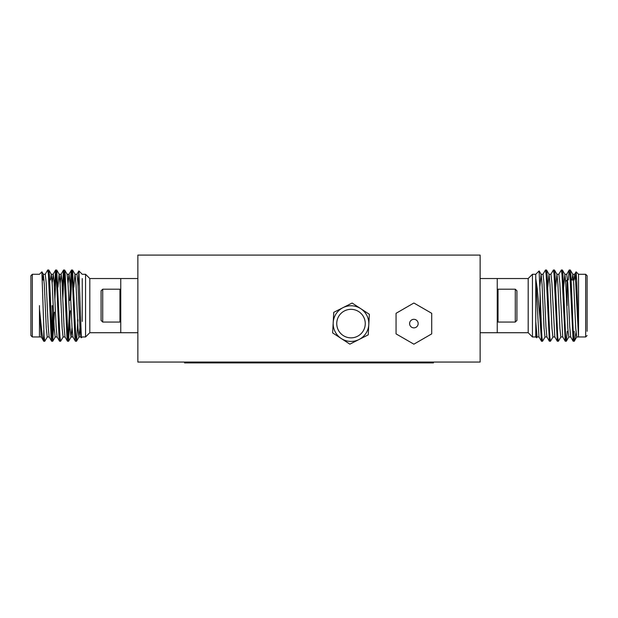 <?xml version="1.0" encoding="UTF-8"?>
<svg xmlns="http://www.w3.org/2000/svg" width="618" height="618" viewBox="0 0 618 618"><rect width="100%" height="100%" fill="white"/><g stroke="black" fill="none" stroke-linecap="round" stroke-linejoin="round"><path stroke-width="0.93" d="M137.86 278.525L89.811 278.525L89.811 332.723L85.562 336.964L85.562 274.284L82.24 274.284L78.895 270.939L81.352 337.776L82.24 336.964L85.562 336.964M78.1 286.304L78.895 270.939M82.24 321.445L82.24 278.556M39.459 336.825L39.467 305.624M47.347 336.887L44.766 341.275L44.102 336.501L41.885 271.85L39.459 274.276L32.329 274.284L32.329 336.964L30.9 335.543L30.9 275.705L32.329 274.284M45.176 274.369L47.679 270.043L48.729 269.973L49.386 274.747L52.028 336.501L52.692 341.275L54.446 312.183M47.764 269.973L48.428 274.747L51.07 336.501L51.642 341.206L52.692 341.275M70.753 298.61L72.012 272.422M69.726 300.487L70.877 274.747L71.449 270.043L72.584 270.043L75.798 336.501L76.539 341.206L77.93 319.745M71.533 269.973L72.198 274.747L74.832 336.501L75.411 341.206L76.454 341.275M62.827 298.618L64.094 272.422M62.31 287.331L63.53 270.043L64.658 270.043L65.23 274.747L67.872 336.501L68.536 341.275L70.344 310.761M63.608 269.973L64.272 274.747L66.914 336.501L67.486 341.206L68.536 341.275M54.909 298.618L56.168 272.422M54.384 287.331L55.605 270.043L56.732 270.043L59.954 336.501L60.61 341.275L63.198 336.887M55.69 269.973L56.346 274.747L58.988 336.501L59.567 341.206L60.61 341.275M68.057 338.834L69.309 312.739M61.391 312.785L61.406 312.183M52.206 338.834L53.488 312.183M50.869 305.624L50.869 310.383M52.291 329.865L52.291 305.624M137.86 332.723L120.749 332.723L120.749 278.525M119.969 322.055L119.969 289.193L102.712 289.193L102.712 322.055L119.969 322.055L120.749 321.275M102.712 322.055L101.074 320.41L101.074 290.839L102.712 289.193M515.288 289.193L516.926 290.839L516.926 320.41L515.288 322.055L515.288 289.193L498.031 289.193L498.031 322.055L497.251 321.275M480.14 332.723L528.189 332.723L528.189 278.525L532.438 274.284L532.438 336.964L535.76 336.964L536.586 337.799L535.76 321.445L535.76 336.964M545.091 336.887L542.589 341.206L541.546 341.275L538.958 336.88L535.76 278.556L537.297 289.108L540.07 319.745L540.07 292.824L539.105 270.939L535.76 274.284L535.76 321.445L537.073 336.964L539.058 336.964M537.166 336.887L536.586 337.799M578.548 305.624L578.533 274.284L578.518 336.702L575.659 282.673L574.725 274.284L573.967 279.954M575.528 279.954L576.115 271.85L576.741 282.187L578.541 336.964L585.671 336.964L585.671 274.284L587.1 275.705L587.1 331.294M576.215 331.294L574.346 341.09L573.149 341.206L569.935 274.747L569.186 270.043L568.321 279.954M574.23 341.267C573.55 342.434 572.886 324.906 572.214 305.624L570.893 274.747L570.321 270.043L569.271 269.973M542.504 341.275L541.847 336.501L540.07 292.824M553.01 336.88L550.514 341.206L549.379 341.206L546.165 274.747L545.501 269.973L542.921 274.361M550.429 341.275L549.765 336.501L547.123 274.747L546.551 270.043L545.501 269.973M560.935 336.88L558.433 341.206L557.305 341.206L554.083 274.747L553.427 269.973L550.847 274.361M558.348 341.275L557.691 336.501L555.049 274.747L554.47 270.043L553.427 269.973M567.231 331.294L566.358 341.206L565.231 341.206L562.009 274.747L561.353 269.973L558.765 274.361M566.273 341.275L565.617 336.501L562.975 274.747L562.395 270.043L561.353 269.973M541.461 341.206L540.07 319.745M587.1 279.954L587.1 275.705M413.882 327.872A4.28 4.28 0 0 0 418.162 323.593A4.28 4.28 0 0 0 413.882 319.313A4.28 4.28 0 0 0 409.603 323.593A4.28 4.28 0 0 0 413.882 327.872M351.001 337.853A14.26 14.26 0 0 0 365.261 323.593A14.26 14.26 0 0 0 351.001 309.332A14.26 14.26 0 0 0 336.74 323.593A14.26 14.26 0 0 0 351.001 337.853M433.465 362.055L433.465 362.905L184.535 362.905L184.535 362.055M333.766 312.329L332.631 332.886L349.865 344.149L368.235 334.848L369.363 314.299L360.75 308.668L352.129 303.036L333.766 312.329L332.631 332.886L349.865 344.149L368.235 334.848L369.363 314.299L352.129 303.036L333.766 312.329M341.252 338.517A17.829 17.829 0 0 0 368.799 324.574A17.829 17.829 0 0 0 342.951 307.687A17.829 17.829 0 0 0 341.252 338.517M431.712 313.303L413.882 303.005L396.061 313.303L396.061 333.882L413.882 344.18L431.712 333.882L431.712 313.303M497.251 332.723L497.251 278.525L480.14 278.525M567.131 305.624L567.131 279.954L565.709 281.383L565.709 282.225M578.541 336.964L576.687 336.964L575.737 328.274L573.767 284.581L572.824 274.369L571.959 279.954M570.762 336.964L568.761 336.964L567.811 328.274L565.841 284.581L564.898 274.369L563.616 287.331M562.836 336.964L560.843 336.964L559.893 328.274L557.923 284.581L556.972 274.369L555.69 287.331M554.91 336.964L552.917 336.964L551.967 328.274L549.997 284.581L549.054 274.369L547.764 287.331M546.984 336.964L544.991 336.964L544.041 328.274L542.071 284.581L541.129 274.361L539.9 286.304M570.669 336.88L569.719 326.667L567.749 282.974L566.706 274.369L569.186 270.043M565.231 341.206L562.728 336.887L559.823 282.974L558.873 274.284L556.88 274.284M557.305 341.206L554.802 336.887L551.897 282.974L550.947 274.284L548.954 274.284M549.379 341.206L546.884 336.887L545.941 326.667L543.971 282.974L543.021 274.284L541.028 274.284M574.192 331.294L573.713 338.834M480.14 255.095L137.86 255.095L137.86 362.055L480.14 362.055L480.14 255.095M52.291 285.493L52.036 281.128M43.77 330.445L43.77 341.267L41.221 336.88L39.452 308.869L41.715 330.777C42.348 336.671 43.028 340.163 43.77 341.267L44.766 341.275M42.511 279.954L43.275 274.284L45.276 274.284L46.226 282.974L48.196 326.667L49.139 336.88L51.642 341.206M52.291 282.225L53.202 274.284L54.152 282.974L56.114 326.667L57.065 336.88L59.567 341.206M60.124 283.786L61.12 274.284L62.07 282.974L64.04 326.667L64.99 336.88L67.486 341.206M68.05 283.755L68.946 274.369L71.449 270.043M67.053 274.284L69.046 274.284L69.996 282.974L71.966 326.667L72.909 336.887L75.411 341.206M73.797 287.27L74.979 274.284L76.972 274.284L77.922 282.974L79.884 326.667L80.834 336.887L81.352 337.776M43.275 274.284L44.318 284.581L46.288 328.274L47.238 336.964L49.239 336.964M50.437 279.954L51.294 274.369L52.244 284.581L54.214 328.274L55.164 336.964L57.157 336.964M57.945 287.192L59.127 274.284L61.12 274.284M59.22 274.369L60.17 284.581L62.14 328.274L63.09 336.964L65.083 336.964M67.146 274.369L68.096 284.581L70.066 328.274L71.016 336.964L73.009 336.964M68.621 341.206L71.116 336.887L72.012 327.509M72.584 270.043L75.079 274.361L76.022 284.581L77.992 328.274L78.942 336.964L80.927 336.964M76.539 341.206L79.042 336.88L79.938 327.54M89.811 278.525L85.562 274.284M515.288 322.055L498.031 322.055M497.251 278.525L528.189 278.525M585.671 274.284L578.533 274.284L576.115 271.85M532.438 274.284L535.76 274.284M528.189 332.723L532.438 336.964M571.186 279.954L573.489 279.954M585.671 336.964L587.1 335.543M574.346 341.09L576.779 336.88M572.824 274.369L570.321 270.043M568.861 336.88L566.358 341.206M564.898 274.369L562.395 270.043M556.972 274.369L554.47 270.043M549.054 274.369L546.551 270.043M541.129 274.361L539.159 270.954M574.616 274.361L576.053 271.874M570.653 336.887L573.149 341.206M574.725 274.284L572.724 274.284M566.799 274.284L564.798 274.284M497.251 289.981L498.031 289.193M120.749 289.981L119.969 289.193M44.032 279.954L42.472 279.954M53.102 274.369L55.605 270.043M61.027 274.369L63.53 270.043M76.871 274.361L78.841 270.954M43.384 274.361L41.947 271.874M51.309 274.361L48.814 270.043M55.272 336.887L52.769 341.206M59.235 274.361L56.732 270.043M67.153 274.361L64.658 270.043M51.201 274.284L53.202 274.284M41.313 336.964L32.329 336.964M120.749 332.723L89.811 332.723"/></g></svg>
